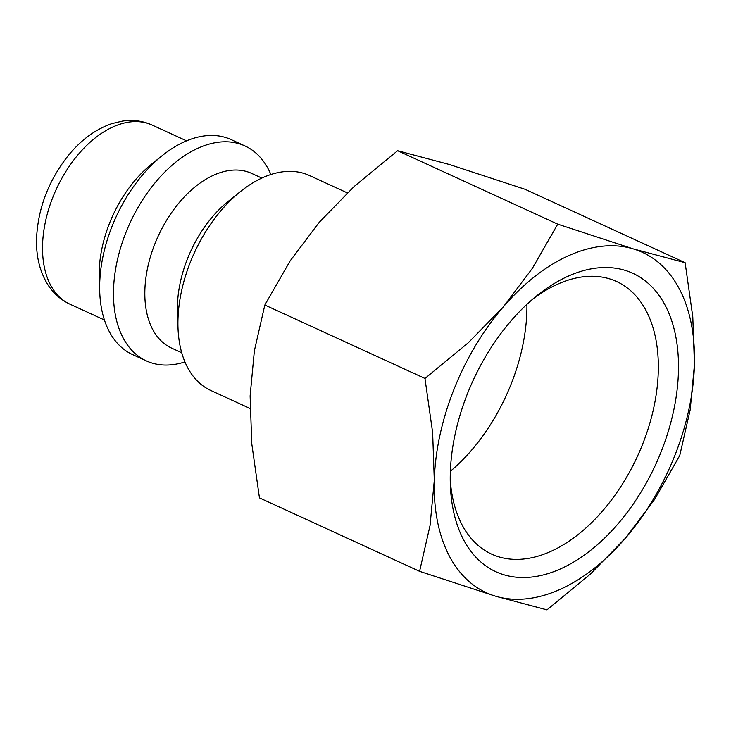 <?xml version="1.0" encoding="UTF-8"?>
<svg xmlns="http://www.w3.org/2000/svg" width="731" height="731" viewBox="0 0 731 731"><rect width="100%" height="100%" fill="white"/><g stroke="black" fill="none" stroke-linecap="round" stroke-linejoin="round"><path stroke-width="1.1" d="M347.316 192.883L309.432 175.504A118.248 72.378 114.6 0 0 263.078 177.505A118.248 72.378 114.6 0 0 240.435 191.577A118.248 72.378 114.6 0 0 177.999 327.707A118.248 72.378 114.6 0 0 210.83 390.482L249.984 408.437M261.835 178.072L251.665 173.402A96.081 58.809 114.6 0 0 214 175.029A96.081 58.809 114.6 0 0 148.621 263.452A96.081 58.809 114.6 0 0 171.557 348.075L181.727 352.735M270.872 174.508A118.248 72.378 114.6 0 0 244.967 145.944A118.248 72.378 114.6 0 0 198.613 147.936A118.248 72.378 114.6 0 0 118.157 256.773A118.248 72.378 114.6 0 0 146.374 360.913A118.248 72.378 114.6 0 0 184.925 361.918M244.967 145.944L231.151 139.603A118.248 72.378 114.6 0 0 184.806 141.604A118.248 72.378 114.6 0 0 162.163 155.676A118.248 72.378 114.6 0 0 99.727 291.806A118.248 72.378 114.6 0 0 132.558 354.581L146.374 360.913M546.962 609.873L590.438 574.045L625.37 538.235L654.4 499.712L679.739 455.568L690.201 409.753L694.45 364.65A187.237 114.593 114.6 0 0 633.448 248.942A187.237 114.593 114.6 0 0 569.038 255.503A187.237 114.593 114.6 0 0 503.376 306.819A187.237 114.593 114.6 0 0 434.296 480.404L430.047 525.507L419.576 571.322L495.289 596.112A187.237 114.593 114.6 0 0 559.708 589.552A187.237 114.593 114.6 0 0 625.37 538.235A187.237 114.593 114.6 0 0 694.45 364.65L692.796 316.843L685.121 262.703L633.448 248.942L557.735 224.152L532.406 268.304L503.376 306.819L468.443 342.629L424.967 378.457L432.642 432.597L434.296 480.404A187.237 114.593 114.6 0 0 495.289 596.112L546.962 609.873M419.576 571.322L259.45 497.875L251.775 443.744L250.121 395.937L254.37 350.834L264.832 305.019L290.17 260.866L319.2 222.352L354.124 186.533L397.609 150.714L449.282 164.475L524.995 189.265L685.121 262.703M533.018 298.906A149.946 91.768 -65.4 0 1 557.863 284.076A149.946 91.768 -65.4 0 1 616.635 281.536A149.946 91.768 -65.4 0 1 652.418 413.591A149.946 91.768 -65.4 0 1 550.388 551.585A149.946 91.768 -65.4 0 1 491.616 554.116A149.946 91.768 -65.4 0 1 450.232 479.417M560.284 568.992A164.192 100.494 -65.4 0 1 450.333 484.616A164.192 100.494 -65.4 0 1 537.02 295.589A164.192 100.494 -65.4 0 1 568.462 276.053A164.192 100.494 -65.4 0 1 678.441 371.768A164.192 100.494 -65.4 0 1 560.284 568.992M526.923 304.334A149.946 91.768 -65.4 0 1 450.369 471.257M264.832 305.019L424.967 378.457M397.609 150.714L557.735 224.152M162.163 155.676L151.271 164.411A98.548 60.317 114.6 0 0 99.242 277.862L99.727 291.806M240.435 191.577L228.191 201.409A96.081 58.809 114.6 0 0 177.459 312.018L177.999 327.707M69.938 304.178C60.563 299.774 53.043 293.021 47.387 283.93C39.629 271.009 36.011 255.841 36.55 238.425C38.012 208.445 48.401 181.06 67.709 156.27C80.629 140.206 95.35 129.323 111.889 123.603L122.232 121.127C132.75 119.528 142.709 120.825 152.103 125.038A98.548 60.317 114.6 0 0 113.479 126.701A98.548 60.317 114.6 0 0 42.562 245.068A98.548 60.317 114.6 0 0 69.938 304.178L104.414 319.986M152.103 125.038L186.569 140.845"/></g></svg>
